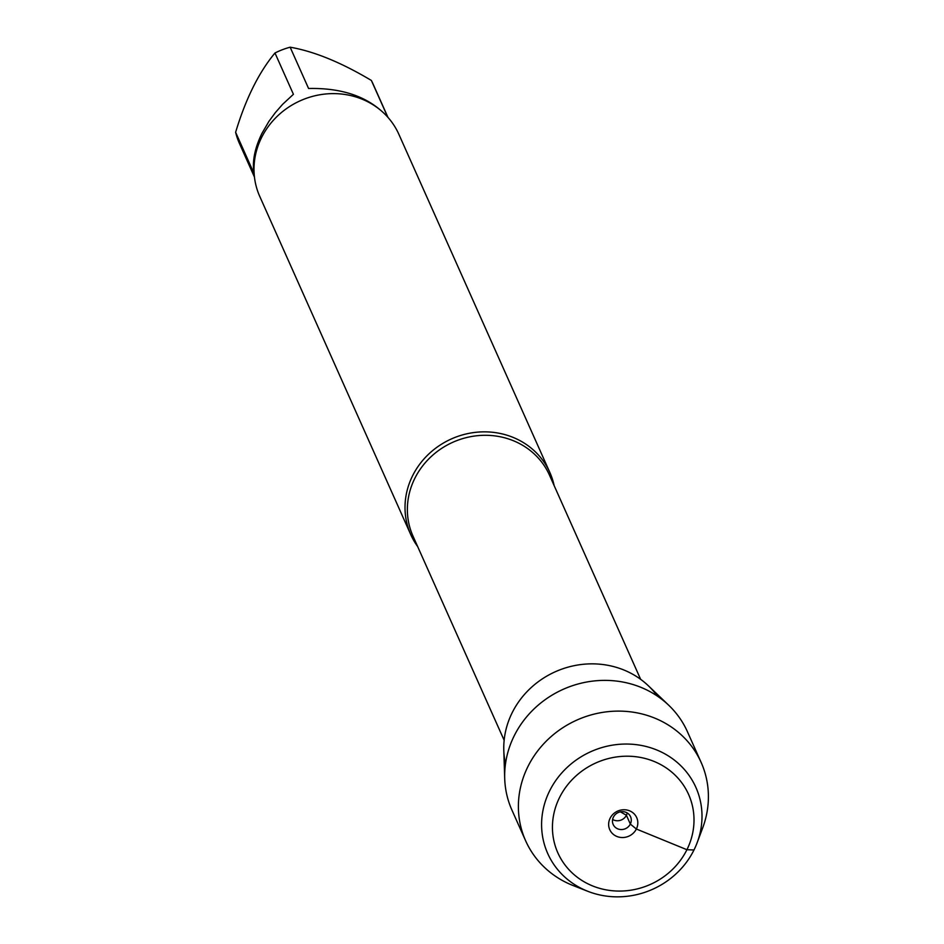 <?xml version="1.0" encoding="UTF-8"?>
<svg xmlns="http://www.w3.org/2000/svg" width="944" height="944" viewBox="0 0 944 944"><rect width="100%" height="100%" fill="white"/><g stroke="black" fill="none" stroke-linecap="round" stroke-linejoin="round"><path stroke-width="1.42" d="M254.455 177.059L239.351 143.252A73.125 67.992 -24.1 0 1 235.622 132.278C245.676 98.908 258.798 72.476 274.975 52.994A73.125 67.992 -24.1 0 1 290.15 47.2C314.175 51.389 341.244 62.469 371.37 80.452A73.125 67.992 -24.1 0 1 372.904 83.627L387.996 117.434M235.622 132.278L254.054 173.566C252.083 161.625 254.703 148.267 261.901 133.47L268.934 121.351L275.377 112.584L282.657 104.288L293.419 94.282L274.975 52.994M387.772 117.186L371.37 80.452M290.15 47.2L308.582 88.488C339.639 87.839 364.006 95.403 381.671 111.168M417.637 546.529A76.169 70.824 -24.1 0 1 410.77 534.646A76.169 70.824 -24.1 0 1 412.552 475.847A76.169 70.824 -24.1 0 1 482.502 431.868A76.169 70.824 -24.1 0 1 549.88 472.531A76.169 70.824 -24.1 0 1 554.14 485.582M657.366 696.106A84.7 78.753 155.9 0 0 555.391 671.715A84.7 78.753 155.9 0 0 505.477 763.92M549.88 472.531L398.864 134.296A76.169 70.824 155.9 0 0 300.428 100.689A76.169 70.824 155.9 0 0 259.753 196.411L410.77 534.646M587.959 891.36L573.315 885.625A96.099 89.35 -24.1 0 1 525.643 840.797L511.919 810.058A96.099 89.35 -24.1 0 1 504.71 778.552L503.801 750.386A84.7 78.753 -24.1 0 1 512.144 712.779A84.7 78.753 -24.1 0 1 648.41 685.816L668.777 705.298A96.099 89.35 -24.1 0 1 687.421 731.706L701.144 762.445A96.099 89.35 -24.1 0 1 702.702 827.853L697.191 842.591A81.125 75.426 155.9 0 0 653.012 748.557A81.125 75.426 155.9 0 0 549.62 790.895A81.125 75.426 155.9 0 0 587.959 891.36A81.125 75.426 155.9 0 0 697.191 842.591M504.71 778.552A96.099 89.35 -24.1 0 1 514.173 735.883A96.099 89.35 -24.1 0 1 668.777 705.298M525.643 840.797A96.099 89.35 -24.1 0 1 527.897 766.622A96.099 89.35 -24.1 0 1 616.137 711.139A96.099 89.35 -24.1 0 1 701.144 762.445M627.194 812.937A9.523 8.85 -24.1 0 1 626.415 815.262A9.523 8.85 -24.1 0 1 612.609 819.451M630.332 824.065A9.523 8.85 -24.1 0 1 621.589 829.552A9.523 8.85 -24.1 0 1 613.175 824.478A9.523 8.85 -24.1 0 1 618.261 812.513A9.523 8.85 -24.1 0 1 630.557 816.713A9.523 8.85 -24.1 0 1 630.332 824.065M610.095 818.271A14.762 13.723 155.9 0 0 616.869 836.455A14.762 13.723 155.9 0 0 636.362 829.021A14.762 13.723 155.9 0 0 629.589 810.825A14.762 13.723 155.9 0 0 610.095 818.271M559.521 797.562A71.602 66.576 -24.1 0 1 681.816 782.824A71.602 66.576 -24.1 0 1 628.35 890.534A71.602 66.576 -24.1 0 1 559.521 797.562M693.97 849.989L686.937 849.718L636.362 829.021L630.332 824.065L626.415 815.262L620.385 811.828M640.646 679.326L549.502 475.21A74.741 69.49 155.9 0 0 452.931 442.229A74.741 69.49 155.9 0 0 413.012 536.157L504.143 740.273"/></g></svg>
